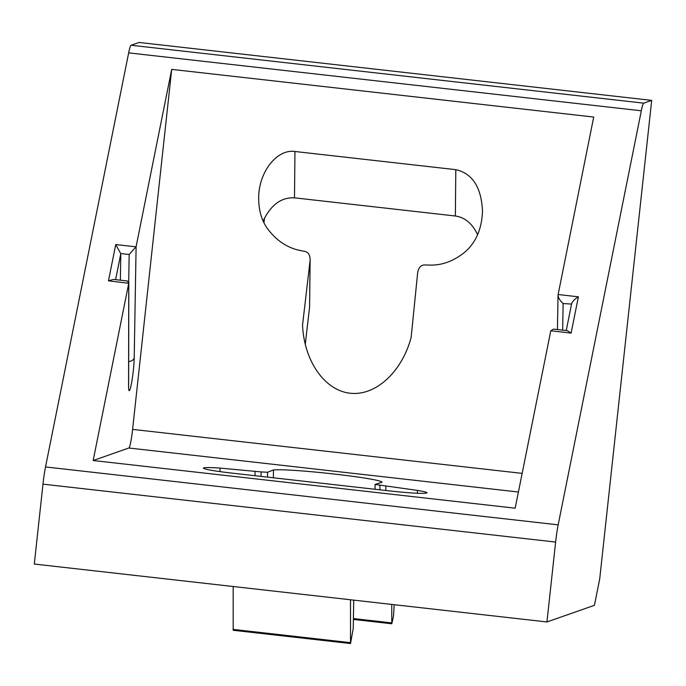 <?xml version="1.0" encoding="UTF-8"?>
<svg xmlns="http://www.w3.org/2000/svg" width="686" height="686" viewBox="0 0 686 686"><rect width="100%" height="100%" fill="white"/><g stroke="black" fill="none" stroke-linecap="round" stroke-linejoin="round"><path stroke-width="1.03" d="M261.1 471.917L267.566 472.251L273.465 469.953C291.07 468.246 380.378 478.339 382.059 482.215L375.088 484.453L417.44 490.387C423.708 491.442 426.906 492.256 427.061 492.84C424.445 493.911 412.509 493.337 391.26 491.107L230.402 472.937C213.706 470.965 204.694 469.361 203.365 468.126C203.836 467.389 209.41 467.38 220.069 468.092L261.1 471.917L261.057 476.393M128.702 281.963L129.174 254.506L136.102 246.686L134.207 357.869A19.337 1.818 -83.6 0 1 131.266 384.529A19.337 1.818 -83.6 0 1 128.565 385.961L128.754 283.284L93.159 460.52L515.16 508.189L550.789 330.789L553.533 329.117L567.331 330.678L571.104 333.087L550.789 330.789M391.723 604.417L391.8 623.771L393.532 615.908L394.193 604.7M93.159 460.52L128.857 448.009A18.128 1.706 96.4 0 0 132.595 429.385L171.706 69.38L593.707 117.049L558.035 294.971C558.25 297.801 559.947 300.657 563.12 303.529L571.549 304.078C572.347 301.454 574.628 299.027 578.392 296.815L571.104 333.087M310.055 260.714L310.132 259.437C309.952 255.081 308.366 252.439 305.364 251.522L299.422 250.321C287.297 247.757 276.827 240.769 268.02 229.373C261.82 221.106 258.716 210.756 258.682 198.323C258.459 172.426 276.792 148.768 294.954 151.495L455.813 169.665C472.491 173.464 481.383 187.304 482.49 211.185C481.855 228.567 476.153 242.055 465.391 251.668C454.346 260.826 442.633 265.302 430.242 265.105L424.188 264.942C420.647 265.31 418.46 267.952 417.645 272.874L411.137 337.443C401.893 372.086 375.516 396.191 350.117 393.215C324.684 390.454 304.121 361.042 302.543 325.173L310.055 260.714L309.6 307.054L305.244 344.466M477.602 234.749C472.414 223.645 464.997 217.393 455.358 216.004L294.5 197.834C281.234 197.199 270.773 204.951 263.115 221.098M546.948 621.953L594.419 605.318L599.71 578.975L651.7 100.379L643.76 103.157A24.164 2.272 96.4 0 0 641.316 110.78L558.164 524.85A24.164 2.272 96.4 0 0 555.626 542.06L546.948 621.953L34.3 564.046L42.978 484.153A24.164 2.272 96.4 0 1 45.516 466.943L128.668 52.873A24.164 2.272 96.4 0 1 131.12 45.25L139.052 42.463L651.7 100.379M220.069 468.092L220.035 471.642M128.754 283.284L108.465 280.823L115.745 244.55L120.796 253.717L115.591 279.648M120.35 280.188L120.796 253.717M350.503 599.761L350.52 643.537L353.247 628.47L353.719 600.13M108.465 280.823L113.516 279.416L127.304 280.968L128.779 283.121M417.44 490.387L417.414 493.277M273.465 469.953L273.388 477.79M264.47 218.199L263.964 222.881M233.163 586.513L233.189 630.28L350.52 643.537M309.6 307.054L310.132 259.437M171.706 69.38L136.102 246.686M128.676 361.479A6.045 4.288 1 0 0 134.207 357.869M558.07 294.517L578.392 296.815M294.954 151.495L294.5 197.834M379.924 485.336L379.881 489.821M563.12 303.529L562.666 330.155M255.055 471.256L255.012 475.715M522.149 473.383L132.595 429.385M129.174 254.506L120.796 253.563M267.566 472.251L267.523 477.13M391.68 622.888L353.41 618.566M455.813 169.665L455.358 216.004M518.41 492.016L128.857 448.009M115.745 244.55L136.068 246.849M385.875 486.031L385.832 490.49M641.316 110.78L128.668 52.873M643.76 103.157L131.12 45.25M558.164 524.85L45.516 466.943M350.4 642.653L233.069 629.396M555.626 542.06L42.978 484.153M128.591 387.436L128.634 385.3A6.045 4.588 -179.9 0 1 128.565 385.961M375.088 484.453L375.045 489.272M558.035 294.971L557.444 329.563M391.8 623.771L353.401 619.432M571.549 304.078L566.233 330.558M128.634 385.3L128.814 282.666"/></g></svg>
